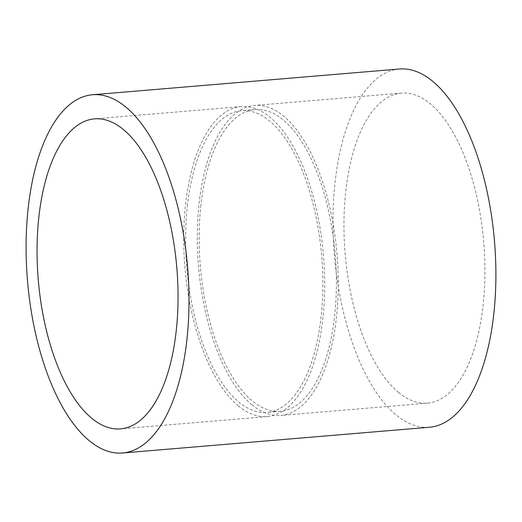<?xml version="1.0" encoding="UTF-8"?>
<svg xmlns="http://www.w3.org/2000/svg" width="522" height="522" viewBox="0 0 522 522"><rect width="100%" height="100%" fill="white"/><g stroke="black" fill="none" stroke-linecap="round" stroke-linejoin="round"><path stroke-width="0.39" stroke-dasharray="2.61 1.96" d="M187.372 206.131A151.4 67.677 85.2 0 1 241.555 110.697A151.4 67.677 85.2 0 1 321.656 255.91A151.4 67.677 85.2 0 1 266.873 412.439A151.4 67.677 85.2 0 1 187.372 206.131M200.924 204.996A151.4 67.677 -94.8 0 0 280.431 411.303A151.4 67.677 -94.8 0 0 335.215 254.775A151.4 67.677 -94.8 0 0 255.114 109.561A151.4 67.677 -94.8 0 0 200.924 204.996M251.845 404.713A155.549 69.53 -94.8 0 0 280.777 415.434A155.549 69.53 -94.8 0 0 337.062 254.619A155.549 69.53 -94.8 0 0 254.769 105.424A155.549 69.53 -94.8 0 0 197.29 234.306A155.549 69.53 -94.8 0 0 251.845 404.713M398.508 392.407A155.549 69.53 -94.8 0 0 427.446 403.128A155.549 69.53 -94.8 0 0 483.731 242.312A155.549 69.53 -94.8 0 0 401.431 93.118A155.549 69.53 -94.8 0 0 343.959 222A155.549 69.53 -94.8 0 0 398.508 392.407M399.408 69.008A179.744 80.349 -94.8 0 0 332.99 217.935A179.744 80.349 -94.8 0 0 396.035 414.846A179.744 80.349 -94.8 0 0 429.469 427.244M238.286 405.848A155.549 69.53 -94.8 0 0 267.218 416.576A155.549 69.53 -94.8 0 0 323.503 255.754A155.549 69.53 -94.8 0 0 241.21 106.566A155.549 69.53 -94.8 0 0 183.731 235.442A155.549 69.53 -94.8 0 0 238.286 405.848M255.114 109.561L241.555 110.697M280.431 411.303L266.873 412.439M401.431 93.118L254.769 105.424M427.446 403.128L280.777 415.434M241.21 106.566L94.541 118.872M267.218 416.576L120.556 428.882"/><path stroke-width="0.78" d="M122.579 452.992L429.469 427.244A179.744 80.349 -94.8 0 0 494.504 241.405A179.744 80.349 -94.8 0 0 399.408 69.008L92.518 94.756A179.744 80.349 -94.8 0 0 26.1 243.683A179.744 80.349 -94.8 0 0 89.138 440.601A179.744 80.349 -94.8 0 0 122.579 452.992A179.744 80.349 -94.8 0 0 187.613 267.16A179.744 80.349 -94.8 0 0 92.518 94.756M91.618 418.155A155.549 69.53 -94.8 0 0 120.556 428.882A155.549 69.53 -94.8 0 0 176.834 268.06A155.549 69.53 -94.8 0 0 94.541 118.872A155.549 69.53 -94.8 0 0 37.062 247.748A155.549 69.53 -94.8 0 0 91.618 418.155"/></g></svg>
